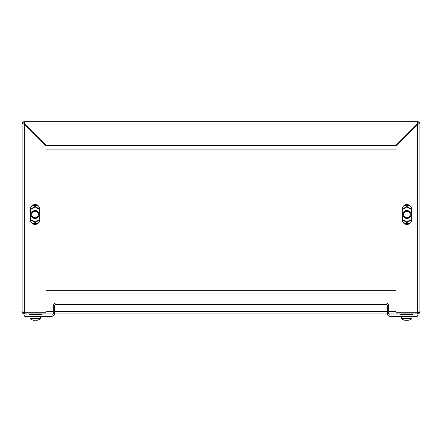 <?xml version="1.0" encoding="UTF-8"?>
<svg xmlns="http://www.w3.org/2000/svg" width="442" height="442" viewBox="0 0 442 442"><rect width="100%" height="100%" fill="white"/><g stroke="black" fill="none" stroke-linecap="round" stroke-linejoin="round"><path stroke-width="0.66" d="M35.095 224.431A4.641 4.641 0 0 0 39.736 219.79L39.736 209.182A4.641 4.641 0 0 0 35.095 204.541A4.641 4.641 0 0 0 30.454 209.182L30.454 219.79A4.641 4.641 0 0 0 35.095 224.431M406.905 224.431A4.641 4.641 0 0 0 411.546 219.79L411.546 209.182A4.641 4.641 0 0 0 406.905 204.541A4.641 4.641 0 0 0 402.264 209.182L402.264 219.79A4.641 4.641 0 0 0 409.74 223.464A4.641 4.641 0 0 1 404.071 223.464A4.641 4.641 0 0 0 406.905 224.431M418.27 122.754L417.646 122.594L417.646 121.666L417.414 123.92L395.8 145.534L46.2 145.534L24.586 123.92L24.354 122.594A1.326 1.326 0 0 0 23.028 123.92L24.354 124.158L45.968 145.772L45.968 312.776L24.354 312.776L22.1 311.682L22.1 123.92A2.254 2.254 0 0 1 24.354 121.666L417.646 121.666A2.254 2.254 0 0 1 419.9 123.92L419.9 311.682L417.646 312.776L396.032 312.776L396.032 145.772L417.646 124.158L419.9 123.92L419.9 226.022M24.354 122.594L24.586 123.92L417.414 123.92L417.646 122.594A1.326 1.326 0 0 1 418.972 123.92L419.9 123.92L419.557 122.727L418.701 121.931M22.271 312.549A2.254 2.254 0 0 1 22.1 311.682L24.354 313.936L24.354 313.008L45.968 313.008L45.968 313.936L24.354 313.936A2.254 2.254 0 0 1 23.1 313.555M23.249 312.422L24.354 313.008A1.326 1.326 0 0 1 23.249 312.422M417.557 122.832L417.646 312.776L418.745 312.422A1.326 1.326 0 0 1 417.646 313.008L417.646 313.936L419.9 311.682A2.254 2.254 0 0 1 419.519 312.936M417.557 312.776L418.745 312.428M417.646 313.936L396.032 313.936L396.032 313.008L417.646 313.008M23.028 123.92L24.354 124.158L24.443 122.832M417.646 124.158L418.972 123.92M409.74 205.513A4.641 4.641 0 0 0 404.071 205.513L409.74 205.513M399.314 142.484L398.85 142.484M43.15 142.484L42.686 142.484M416.585 125.219L416.585 124.749M25.415 124.749L25.415 125.219M396.032 149.114L45.968 149.114M419.237 313.279A2.254 2.254 0 0 1 418.894 313.56M22.757 313.279A2.254 2.254 0 0 1 22.481 312.936M22.625 122.478L22.1 123.92L22.1 226.022M22.1 227.348L22.1 246.973M22.1 248.299L22.1 311.682M396.032 313.936L388.767 313.936M387.424 313.936L54.576 313.936M53.233 313.936L45.968 313.936M419.9 227.348L419.9 311.682M45.968 290.306L396.032 290.306M417.646 122.832L418.441 122.859M32.26 223.464A4.641 4.641 0 0 0 37.929 223.464A4.641 4.641 0 0 1 32.26 223.464L37.929 223.464M24.144 122.826L23.559 122.859M24.293 122.6L23.73 122.754M24.354 121.666L23.636 121.788M23.288 121.937L22.752 122.335M404.071 223.464A4.641 4.641 0 0 0 409.74 223.464L404.071 223.464M418.259 121.754L417.646 121.666M53.261 305.715L53.261 313.671A1.326 1.326 0 0 1 51.935 314.997L24.752 314.997L24.752 316.323L51.935 316.323A2.652 2.652 0 0 0 54.587 313.671L54.587 305.715A1.326 1.326 0 0 1 55.913 304.389L386.087 304.389A1.326 1.326 0 0 1 387.413 305.715L387.413 313.671A2.652 2.652 0 0 0 390.065 316.323L417.248 316.323L417.248 314.997L390.065 314.997A1.326 1.326 0 0 1 388.739 313.671L388.739 305.715A2.652 2.652 0 0 0 386.087 303.063L55.913 303.063A2.652 2.652 0 0 0 53.261 305.715M410.038 215.32A3.243 3.243 0 0 1 406.071 217.624A3.243 3.243 0 0 1 403.773 213.652A3.243 3.243 0 0 1 407.739 211.353A3.243 3.243 0 0 1 410.038 215.32M410.751 215.514A3.978 3.978 0 0 1 405.883 218.331A3.978 3.978 0 0 1 403.06 213.464A3.978 3.978 0 0 1 407.927 210.646A3.978 3.978 0 0 1 410.751 215.514M402.264 209.514L406.905 206.834L410.22 208.746A6.63 6.63 0 0 1 411.546 209.751A6.63 6.63 0 0 0 410.22 208.746L411.546 209.514M33.338 211.762A3.243 3.243 0 0 1 37.824 212.735A3.243 3.243 0 0 1 36.852 217.215A3.243 3.243 0 0 1 32.365 216.243A3.243 3.243 0 0 1 33.338 211.762M32.94 211.143A3.978 3.978 0 0 1 38.437 212.337A3.978 3.978 0 0 1 37.25 217.834A3.978 3.978 0 0 1 31.752 216.641A3.978 3.978 0 0 1 32.94 211.143M30.454 209.149L35.095 206.447L39.736 209.149M30.454 209.514L35.095 206.834L39.736 209.514M35.283 206.944L35.095 206.447M35.095 222.144L38.41 220.232L35.095 222.144L30.454 219.464L35.095 222.144L35.095 222.53L30.454 219.829M39.736 219.464L38.41 220.232A6.63 6.63 0 0 1 30.454 219.221M30.454 209.751A6.63 6.63 0 0 1 39.736 209.751M39.736 219.221A6.63 6.63 0 0 1 38.41 220.232M39.736 219.829L35.095 222.53M402.264 209.149L406.905 206.447L411.546 209.149M407.093 206.944L406.905 206.447M406.905 222.144L410.22 220.232L406.905 222.144L402.264 219.464L406.905 222.144L406.905 222.53L402.264 219.829M411.546 219.464L410.22 220.232A6.63 6.63 0 0 1 402.264 219.221M402.264 209.751A6.63 6.63 0 0 1 410.22 208.746M411.546 219.221A6.63 6.63 0 0 1 410.22 220.232M411.546 219.829L406.905 222.53M30.056 316.323L30.056 318.373A0.475 0.475 0 0 0 30.249 318.759A8.619 8.619 0 0 0 32.714 320.019L32.73 319.997A8.591 8.591 0 0 0 34.211 320.334L34.675 320.334L34.211 320.334A8.591 8.591 0 0 1 32.73 319.997L32.714 320.019A8.52 0.37 -63.5 0 1 32.714 320.019A8.52 0.37 -63.5 0 1 32.697 319.997A8.591 8.431 90 0 0 34.1 320.334L34.178 320.334A8.591 8.58 90 0 1 32.725 320.002A8.52 0.37 -63.5 0 1 32.719 320.019M40.664 316.323L40.664 318.373A0.475 0.475 0 0 1 40.471 318.759L30.249 318.759M35.537 320.019A8.591 1.669 -90 0 0 35.808 320.334L36.509 320.334A8.591 8.591 0 0 0 37.99 319.997L37.99 319.997A8.591 8.591 0 0 1 36.509 320.334L36.045 319.997A8.52 7.625 0 0 1 35.36 320.019A8.52 7.625 0 0 1 34.675 319.997L34.736 320.334A8.591 0.414 90 0 0 34.802 320.008M406.988 320.014A8.52 7.398 25.9 0 0 407.275 320.019L407.778 320.334A8.591 8.591 90 0 0 409.259 319.997L409.286 320.019A8.591 8.337 -90 0 1 407.922 320.334L407.8 320.334A8.591 8.591 -90 0 0 409.281 319.997L409.286 320.019A8.619 8.619 0 0 0 411.751 318.759L401.529 318.759A8.619 8.619 0 0 0 403.994 320.019A8.591 8.591 90 0 0 405.48 320.334L405.938 320.334M406.612 320.019A8.52 7.625 -0.6 0 0 406.629 320.019A8.52 7.625 0.6 0 1 406.64 320.019A8.52 7.625 -2 0 1 406.596 320.019A8.52 7.625 -2 0 1 406.005 320.002A8.52 7.625 2 0 0 406.684 320.019A8.52 7.625 2 0 0 407.369 319.997L407.342 320.334L407.8 320.334M405.48 320.334L405.358 320.334A8.591 8.337 90 0 1 403.999 320.019L404.021 319.997A8.52 1.845 -62.8 0 0 404.076 320.019M406.005 319.997L405.502 320.334A8.591 8.591 -90 0 1 404.021 319.997M406.684 320.019A8.591 2.077 -90 0 0 407.027 320.334L407.303 320.002M407.342 319.997L407.342 320.334M34.675 320.002A8.52 7.619 -5.5 0 0 35.294 320.019M35.984 320.334A8.591 0.414 -90 0 1 35.918 320.002A8.52 7.619 5.5 0 1 35.426 320.019M37.968 320.002A8.52 0.37 63.5 0 0 38.001 320.019A8.52 0.37 63.5 0 0 38.006 320.019A8.52 0.37 63.5 0 0 38.012 320.019A8.591 8.431 -90 0 1 36.62 320.334L36.542 320.334A8.591 8.58 -90 0 0 37.973 320.008A8.52 1.481 63.1 0 1 37.946 320.019M34.73 320.008L34.912 320.334A8.591 1.669 90 0 0 35.183 320.019M35.808 320.334L35.813 320.019M406.596 320.019A8.591 2.077 90 0 1 406.253 320.334L405.977 320.334M407.027 320.334L407.032 320.019M411.944 316.323L411.944 318.373L401.336 318.373A0.475 0.475 0 0 0 401.529 318.759L401.529 318.759A0.475 0.475 0 0 1 401.336 318.373L401.529 318.759M24.354 312.776L24.354 124.158M26.111 125.909L26.575 125.909M415.425 125.909L415.889 125.909M402.629 139.169L402.165 139.169M39.835 139.169L39.371 139.169M29.393 313.936L29.393 314.599L41.266 314.599M400.734 314.599L412.607 314.599L412.209 314.997M45.968 145.799L396.032 145.799M396.032 311.682L388.739 311.682M387.413 311.682L54.587 311.682M53.261 311.682L45.968 311.682M38.78 206.364A8.917 8.917 0 0 0 31.41 206.364M31.41 222.608A8.917 8.917 0 0 0 38.78 222.608M410.59 206.364A8.917 8.917 0 0 0 403.22 206.364M403.22 222.608A8.917 8.917 0 0 0 410.59 222.608M38.006 320.019A8.619 8.619 0 0 0 40.471 318.759L40.664 318.373L30.056 318.373M29.393 314.599L29.791 314.997M41.327 313.936L40.929 314.997L41.327 314.599M412.607 313.936L412.607 314.599M400.673 313.936L401.071 314.997L400.673 314.599M32.26 205.513L37.929 205.513M401.336 316.323L401.336 318.373M411.944 318.373L411.751 318.759L411.944 318.373"/></g></svg>
